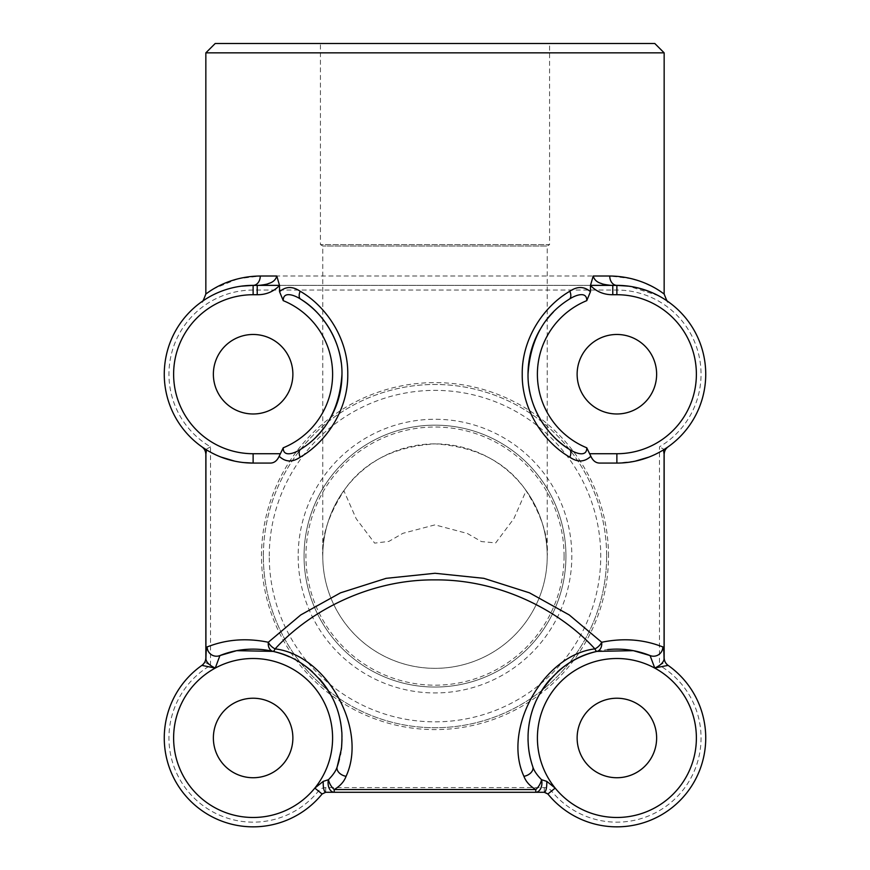 <?xml version="1.0" encoding="UTF-8"?>
<svg xmlns="http://www.w3.org/2000/svg" width="870" height="870" viewBox="0 0 870 870"><rect width="100%" height="100%" fill="white"/><g stroke="black" fill="none" stroke-linecap="round" stroke-linejoin="round"><path stroke-width="0.65" stroke-dasharray="4.35 3.26" d="M204.744 662.146L201.883 665.387A88.86 88.86 0 0 0 188.203 798.66A88.86 88.86 0 0 0 322.096 794.005A4.676 4.676 0 0 1 325.728 792.276L544.272 792.276A4.676 4.676 0 0 1 547.904 794.005A88.86 88.86 0 0 0 681.797 798.66A88.86 88.86 0 0 0 668.116 665.387L665.256 662.146L659.482 665.376A84.183 84.183 0 0 1 680.731 792.831A84.183 84.183 0 0 1 551.536 791.058A9.352 9.352 0 0 0 544.272 787.6L325.728 787.6A9.352 9.352 0 0 0 318.463 791.058A84.183 84.183 0 0 1 189.268 792.831A84.183 84.183 0 0 1 210.518 665.376L204.744 662.146L205.842 657.742L205.842 454.466L204.744 450.073L201.883 446.821A88.86 88.86 0 0 1 253.126 285.371L257.226 285.371L253.126 285.371A9.352 7.134 90 0 0 260.26 276.018L238.271 278.726M260.26 276.018L609.739 276.018A9.352 7.134 90 0 0 616.873 285.371L612.774 285.371L616.873 285.371A88.86 88.86 0 0 1 668.116 446.821L665.256 450.073L664.158 454.466L664.158 657.742L665.256 662.146M289.253 656.807A88.86 88.86 0 0 1 305.109 665.92M312.471 671.847A88.86 88.86 0 0 1 319.355 678.752M328.142 690.356A88.86 88.86 0 0 1 330.752 694.749M332.884 698.817A88.86 88.86 0 0 1 334.885 703.188M336.723 707.875A88.86 88.86 0 0 1 337.56 710.322M337.962 711.584A88.86 88.86 0 0 1 338.354 712.856M338.626 713.791A88.86 88.86 0 0 1 338.887 714.759M339.42 716.793A88.86 88.86 0 0 1 340.387 721.252M340.822 723.677A88.86 88.86 0 0 1 341.192 726.232M341.519 728.908A88.86 88.86 0 0 1 341.769 731.909M341.801 732.377A88.86 88.86 0 0 1 341.899 734.139M341.975 737.02A88.86 88.86 0 0 1 341.975 738.88M341.899 741.675A88.86 88.86 0 0 1 341.866 742.338M341.616 745.971A88.86 88.86 0 0 1 341.399 748.102M341.16 750.005A88.86 88.86 0 0 1 340.801 752.376M340.398 754.671A88.86 88.86 0 0 1 339.452 758.999M532.777 766.677A88.86 88.86 0 0 1 531.592 762.903M530.504 758.836A88.86 88.86 0 0 1 530.015 756.682M529.558 754.453A88.86 88.86 0 0 1 529.351 753.3M529.199 752.419A88.86 88.86 0 0 1 528.993 751.06M528.938 750.745A88.86 88.86 0 0 1 528.666 748.635M528.449 746.699A88.86 88.86 0 0 1 528.101 741.74M528.025 738.913A88.86 88.86 0 0 1 528.046 735.987M528.242 731.724A88.86 88.86 0 0 1 528.351 730.3M528.481 728.908A88.86 88.86 0 0 1 528.808 726.232M529.612 721.252A88.86 88.86 0 0 1 530.58 716.793M531.113 714.759A88.86 88.86 0 0 1 531.374 713.791M531.646 712.856A88.86 88.86 0 0 1 532.038 711.584M532.44 710.322A88.86 88.86 0 0 1 533.277 707.875M535.115 703.188A88.86 88.86 0 0 1 537.116 698.817M539.248 694.749A88.86 88.86 0 0 1 541.858 690.356M550.645 678.752A88.86 88.86 0 0 1 557.529 671.847M596.994 651.38A88.86 88.86 0 0 1 607.63 649.607M528.819 386.128A88.86 88.86 0 0 1 528.025 374.285M539.965 329.73A88.86 88.86 0 0 1 546.251 320.312M553.331 312.123A88.86 88.86 0 0 1 569.35 299.149M341.181 362.333A88.86 88.86 0 0 1 341.975 374.176M330.034 418.72A88.86 88.86 0 0 1 323.749 428.149M316.669 436.338A88.86 88.86 0 0 1 300.65 449.301M237.825 278.835L213.976 288.644L205.842 293.995M230.811 288.22L241.36 286.154L230.844 288.209M209.007 297.094L204.994 299.53L208.996 297.105M279.542 285.371L590.458 285.371M660.58 291.493L650.173 285.49M646.497 283.783L642.245 282.032M640.048 281.228L637.612 280.401M631.718 278.726L610.022 276.018M639.189 288.22L628.64 286.154L658.318 295.626L655.197 294.06M660.482 296.811L667.921 301.488M665.006 299.541L661.004 297.105M651.793 292.527L647.998 291.004M547.241 557.92L547.241 556.104C548.731 536.594 541.249 514.148 524.795 488.766C505.296 461.524 475.368 446.56 435 443.863C394.632 446.56 364.704 461.524 345.205 488.766C328.751 514.148 321.269 536.594 322.759 556.104L322.781 557.92L322.759 556.104C322.955 532.081 329.98 510.255 343.835 490.637L356.189 518.727L374.655 543.13L388.879 541.401L402.93 533.31L435 524.871L467.364 533.473L481.404 541.564L495.672 542.923L513.887 518.596L526.165 490.637C540.02 510.255 547.045 532.081 547.241 556.104L547.241 246.003L322.759 246.003L547.241 246.003L549.579 244.59L320.421 244.59L549.579 244.59L549.579 43.5L320.421 43.5L549.579 43.5M526.165 490.637A112.241 112.241 0 0 1 469.387 662.951A112.241 112.241 0 0 1 322.759 556.104A112.241 112.241 0 0 1 491.115 458.903A112.241 112.241 0 0 1 491.115 653.305A112.241 112.241 0 0 1 343.835 490.637M606.629 556.104A171.629 171.629 0 0 1 435 727.733A171.629 171.629 0 0 1 263.371 556.104A171.629 171.629 0 0 1 435 384.475A171.629 171.629 0 0 1 606.629 556.104M565.946 556.104A130.946 130.946 0 0 0 435 425.158A130.946 130.946 0 0 0 304.054 556.104A130.946 130.946 0 0 0 435 687.05A130.946 130.946 0 0 0 565.946 556.104M263.371 556.104A171.629 171.629 0 0 0 520.815 704.743A171.629 171.629 0 0 0 520.815 407.464A171.629 171.629 0 0 0 263.371 556.104M304.054 556.104A130.946 130.946 0 0 1 500.467 442.699A130.946 130.946 0 0 1 500.467 669.508A130.946 130.946 0 0 1 304.054 556.104M210.518 665.376L210.518 446.832A84.183 84.183 0 0 1 253.126 290.047L616.873 290.047A84.183 84.183 0 0 1 659.482 446.832L659.482 665.376M616.873 290.047L616.873 285.371L253.126 285.371L253.126 290.047M210.518 446.832L204.744 450.073M665.256 450.073L659.482 446.832M654.795 43.5L215.205 43.5M205.842 52.852L664.158 52.852M656.632 737.977A39.748 39.748 0 0 0 597.005 703.558A39.748 39.748 0 0 0 597.005 772.408A39.748 39.748 0 0 0 656.632 737.977M292.875 737.977A39.748 39.748 0 0 0 233.247 703.558A39.748 39.748 0 0 0 233.247 772.408A39.748 39.748 0 0 0 292.875 737.977M600.006 463.079L616.873 463.079L635.1 461.198M649.063 457.054L654.436 454.76M658.579 452.694L661.635 450.986M208.343 450.975L211.388 452.672M215.532 454.738L220.904 457.033M234.802 461.176L243.535 462.568M292.875 374.23A39.748 39.748 0 0 0 233.247 339.8A39.748 39.748 0 0 0 233.247 408.65A39.748 39.748 0 0 0 292.875 374.23M656.632 374.23A39.748 39.748 0 0 0 597.005 339.8A39.748 39.748 0 0 0 597.005 408.65A39.748 39.748 0 0 0 656.632 374.23M253.126 463.079L269.994 463.079M608.5 556.104A173.5 173.5 0 0 0 357.461 400.896A173.5 173.5 0 0 0 330.796 694.825A173.5 173.5 0 0 0 608.5 556.104M564.075 556.104A129.075 129.075 0 0 1 370.468 667.888A129.075 129.075 0 0 1 370.468 444.32A129.075 129.075 0 0 1 564.075 556.104M269.265 556.104A165.735 165.735 0 0 1 517.867 412.576A165.735 165.735 0 0 1 517.867 699.643A165.735 165.735 0 0 1 269.265 556.104M298.16 556.104A136.84 136.84 0 0 0 503.415 674.609A136.84 136.84 0 0 0 503.415 437.599A136.84 136.84 0 0 0 298.16 556.104M318.463 791.058L322.096 794.005M547.904 794.005L551.536 791.058M325.728 787.6L325.728 792.276M544.272 792.276L544.272 787.6M206.516 449.877L204.472 448.583M663.484 449.877L665.528 448.583M202.014 301.542L202.699 301.053M322.759 557.92L322.759 246.003L320.421 244.59L320.421 43.5"/><path stroke-width="1.3" d="M323.227 781.369A9.352 2.534 90 0 0 325.728 792.276L334.232 792.276L334.232 789.536L535.768 789.536A9.352 4.23 -59.5 0 0 541.553 779.716A9.352 6.155 90 0 1 535.768 792.276L334.232 792.276A9.352 6.155 90 0 1 328.447 779.716C333.232 774.822 336.157 770.472 337.223 766.677A9.352 6.427 18.8 0 0 346.075 776.312C344.118 781.608 340.181 786.012 334.232 789.536A9.352 4.23 59.5 0 1 328.447 779.716L323.227 781.369L314.831 788.1A79.507 79.507 0 0 1 191.955 788.775A79.507 79.507 0 0 1 215.205 668.106L215.031 667.91C209.768 665.517 206.734 662.679 205.94 659.373C205.983 651.804 206.386 647.639 207.147 646.878A9.352 9.287 68.1 0 0 219.936 655.556L215.249 668.084L201.883 665.387A9.352 9.352 0 0 0 205.842 657.742L205.94 659.373M607.63 649.607A88.86 88.86 0 0 1 650.064 655.556L633.327 650.662L596.994 651.38C573.45 656.361 554.212 670.813 539.248 694.749C533.005 705.722 529.341 718.044 528.242 731.724C527.427 745.557 529.33 756.563 532.777 766.677C533.843 770.472 536.768 774.822 541.553 779.716L546.773 781.369L555.169 788.1L547.904 794.005A88.86 88.86 0 0 0 681.797 798.66A88.86 88.86 0 0 0 668.116 665.387L654.969 667.91C660.232 665.517 663.255 662.679 664.06 659.373L664.158 657.742A9.352 9.352 0 0 0 668.116 665.387A88.86 88.86 0 0 1 681.797 798.66A88.86 88.86 0 0 1 547.904 794.005L544.272 792.276L535.768 792.276L535.768 789.536C529.819 786.012 525.882 781.608 523.925 776.312C502.012 729.136 543.261 655.088 594.895 648.879C559.138 609.783 498.934 579.289 435 579.888C371.066 579.289 310.862 609.783 275.105 648.879C326.739 655.088 367.988 729.136 346.075 776.312M201.883 446.821L206.516 449.877L205.842 454.466A9.352 9.352 0 0 0 201.883 446.821M663.484 449.877L668.116 446.821A9.352 9.352 0 0 0 664.158 454.466L663.484 449.877L661.635 450.986M546.773 781.369A9.352 2.534 90 0 1 544.272 792.276M325.728 792.276L322.096 794.005A88.86 88.86 0 0 1 188.203 798.66A88.86 88.86 0 0 1 201.883 665.387A88.86 88.86 0 0 0 188.203 798.66A88.86 88.86 0 0 0 322.096 794.005L314.831 788.1A79.507 79.507 0 0 0 215.249 668.084M532.777 766.677A9.352 6.427 161.2 0 1 523.925 776.312M557.529 671.847A88.86 88.86 0 0 1 596.994 651.38A9.352 2.044 -102.9 0 1 594.895 648.879A9.352 5.503 136.7 0 0 601.703 642.267C635.644 635.22 657.742 645.301 662.853 646.878C663.614 647.639 664.017 651.804 664.06 659.373M596.994 651.38A9.352 6.721 -102.9 0 0 601.703 642.267L569.241 614.938L529.471 592.829L483.861 578.332L435 573.276L386.139 578.332L340.529 592.829L300.759 614.938L268.297 642.267A9.352 5.503 43.3 0 0 275.105 648.879A9.352 2.044 -77.1 0 1 273.006 651.38L236.673 650.662L219.936 655.556A88.86 88.86 0 0 1 289.253 656.807M654.751 668.084A79.507 79.507 0 0 0 555.169 788.1A79.507 79.507 0 0 0 678.045 788.775A79.507 79.507 0 0 0 654.795 668.106L650.064 655.556A9.352 9.287 -68.1 0 0 662.853 646.878M207.147 646.878C212.171 645.322 234.378 635.22 268.297 642.267A9.352 6.721 102.9 0 0 273.006 651.38C296.55 656.361 315.788 670.813 330.752 694.749C336.994 705.722 340.659 718.044 341.758 731.724C342.095 732.246 341.975 747.721 341.16 750.005L337.223 766.677A88.86 88.86 0 0 0 339.452 758.999M305.109 665.92A88.86 88.86 0 0 1 312.471 671.847M319.355 678.752A88.86 88.86 0 0 1 325.347 686.223M325.445 686.354A88.86 88.86 0 0 1 328.142 690.356M330.752 694.749A88.86 88.86 0 0 1 332.884 698.817M334.885 703.188A88.86 88.86 0 0 1 336.723 707.875M337.56 710.322A88.86 88.86 0 0 1 337.962 711.584M338.354 712.856A88.86 88.86 0 0 1 338.626 713.791M338.887 714.759A88.86 88.86 0 0 1 339.42 716.793M340.387 721.252A88.86 88.86 0 0 1 340.822 723.677M341.192 726.232A88.86 88.86 0 0 1 341.519 728.908M341.899 734.139A88.86 88.86 0 0 1 341.975 737.02M341.975 738.88A88.86 88.86 0 0 1 341.899 741.675M341.866 742.338A88.86 88.86 0 0 1 341.616 745.971M341.399 748.102A88.86 88.86 0 0 1 341.16 750.005M340.801 752.376A88.86 88.86 0 0 1 340.398 754.671M531.592 762.903A88.86 88.86 0 0 1 530.504 758.836M530.015 756.682A88.86 88.86 0 0 1 529.558 754.453M529.351 753.3A88.86 88.86 0 0 1 529.199 752.419M528.666 748.635A88.86 88.86 0 0 1 528.449 746.699M528.101 741.74A88.86 88.86 0 0 1 528.025 738.913M528.046 735.987A88.86 88.86 0 0 1 528.242 731.724M528.351 730.3A88.86 88.86 0 0 1 528.481 728.908M528.808 726.232A88.86 88.86 0 0 1 529.612 721.252M530.58 716.793A88.86 88.86 0 0 1 531.113 714.759M531.374 713.791A88.86 88.86 0 0 1 531.646 712.856M532.038 711.584A88.86 88.86 0 0 1 532.44 710.322M533.277 707.875A88.86 88.86 0 0 1 535.115 703.188M537.116 698.817A88.86 88.86 0 0 1 539.248 694.749M541.858 690.356A88.86 88.86 0 0 1 544.555 686.354M544.653 686.223A88.86 88.86 0 0 1 550.645 678.752M300.65 449.301C325.945 433.554 339.724 408.508 341.975 374.176C342.476 342.084 322.966 312.45 300.65 299.149C294.506 295.082 282.989 290.874 283.239 300.65L279.542 291.678C285.828 286.295 292.69 286.154 300.15 291.254C325.978 306.044 348.239 338.582 347.772 374.176C348.261 409.726 326.196 442.243 300.15 457.207C292.429 462.492 285.436 462.177 279.161 456.261L283.239 447.8C282.989 457.576 294.506 453.379 300.65 449.301A9.352 4.905 57.7 0 0 300.15 457.207M341.181 362.333A88.86 88.86 0 0 0 300.65 299.149A9.352 4.905 -57.7 0 1 300.15 291.254M569.35 299.149C544.054 314.907 530.276 339.942 528.025 374.285C527.524 406.377 547.034 436.011 569.35 449.301C575.494 453.379 587.011 457.576 586.761 447.8L590.839 456.261C584.564 462.177 577.571 462.492 569.85 457.207C544.022 442.417 521.761 409.868 522.228 374.285C521.739 338.734 543.804 306.218 569.85 291.254C577.31 286.154 584.172 286.295 590.458 291.678L586.761 300.65C587.011 290.874 575.494 295.082 569.35 299.149A9.352 4.905 -122.3 0 0 569.85 291.254M528.819 386.128A88.86 88.86 0 0 0 569.35 449.301A9.352 4.905 122.3 0 1 569.85 457.207M528.025 374.285A88.86 88.86 0 0 1 539.965 329.73M546.251 320.312A88.86 88.86 0 0 1 553.331 312.123M341.975 374.176A88.86 88.86 0 0 1 330.034 418.72M323.749 428.149A88.86 88.86 0 0 1 316.669 436.338M279.161 456.261C277.051 460.882 273.996 463.155 269.994 463.079L253.126 463.079A88.86 88.86 0 0 1 164.267 374.23A88.86 88.86 0 0 1 253.126 285.371L257.226 285.371C257.737 285.664 267.21 284.49 268.525 283.522C273.017 282.272 275.768 279.77 276.791 276.018L279.542 285.49C273.452 291.722 266.013 294.799 257.226 294.723L253.126 294.723A79.507 79.507 0 0 0 173.619 374.23A79.507 79.507 0 0 0 253.126 453.727L279.933 453.727M279.542 285.371L257.226 285.371L257.226 294.723M590.839 456.261C592.948 460.882 596.004 463.155 600.006 463.079L616.873 463.079L616.873 453.727A79.507 79.507 0 0 0 696.381 374.23A79.507 79.507 0 0 0 616.873 294.723L612.774 294.723C603.987 294.799 596.548 291.722 590.458 285.49L593.209 276.018C594.232 279.77 596.983 282.272 601.464 283.522C602.79 284.49 612.262 285.664 612.774 285.371L612.774 294.723M590.458 285.371L616.873 285.371A88.86 88.86 0 0 1 705.733 374.23A88.86 88.86 0 0 1 616.873 463.079M276.791 276.018L260.26 276.018C225.493 276.323 205.407 294.854 205.842 293.995C205.429 294.832 225.526 276.323 260.26 276.018A9.352 7.134 -90 0 1 253.126 285.371L241.381 286.154L253.126 285.371L253.126 294.723M204.994 299.53L201.883 301.629L204.994 299.541M610.022 276.018L609.739 276.018C644.507 276.323 664.593 294.854 664.158 293.995C664.571 294.832 644.474 276.323 609.739 276.018A9.352 7.134 -90 0 0 616.873 285.371L628.618 286.154L616.873 285.371L616.873 294.723M667.91 301.488L668.073 301.607C667.91 303.01 666.605 300.465 664.158 293.995L660.58 291.493M650.173 285.49L646.497 283.783M642.245 282.032L640.048 281.228M637.612 280.401L631.718 278.726M667.921 301.488L665.006 299.541M655.197 294.06L651.793 292.527M647.998 291.004L639.189 288.22M435 43.5L654.795 43.5L664.158 52.852L205.842 52.852L215.205 43.5L435 43.5M656.632 737.977A39.748 39.748 0 0 0 597.005 703.558A39.748 39.748 0 0 0 597.005 772.408A39.748 39.748 0 0 0 656.632 737.977M292.875 737.977A39.748 39.748 0 0 0 233.247 703.558A39.748 39.748 0 0 0 233.247 772.408A39.748 39.748 0 0 0 292.875 737.977M292.875 374.23A39.748 39.748 0 0 1 233.247 408.65A39.748 39.748 0 0 1 233.247 339.8A39.748 39.748 0 0 1 292.875 374.23M279.542 285.49L279.542 291.678M635.1 461.198L649.063 457.054M654.436 454.76L658.579 452.694M206.516 449.877L208.343 450.975M211.388 452.672L215.532 454.738M220.904 457.033L234.802 461.176M243.535 462.568L253.126 463.079L253.126 453.727M205.842 657.742L205.842 454.466M664.158 454.466L664.158 657.742M656.632 374.23A39.748 39.748 0 0 1 597.005 408.65A39.748 39.748 0 0 1 597.005 339.8A39.748 39.748 0 0 1 656.632 374.23M590.458 291.678L590.458 285.49M664.082 657.818L664.082 454.575M205.918 454.575L205.918 657.818M586.761 300.65A79.507 79.507 0 0 0 586.761 447.8M283.239 447.8A79.507 79.507 0 0 0 283.239 300.65M590.067 453.727L616.873 453.727M593.209 276.018L609.739 276.018M205.842 52.852L205.842 293.995C203.395 300.465 202.09 303.01 201.927 301.607L202.09 301.488M201.883 301.629L202.699 301.053M667.301 301.053L668.116 301.629M664.158 293.995L664.158 52.852"/></g></svg>
